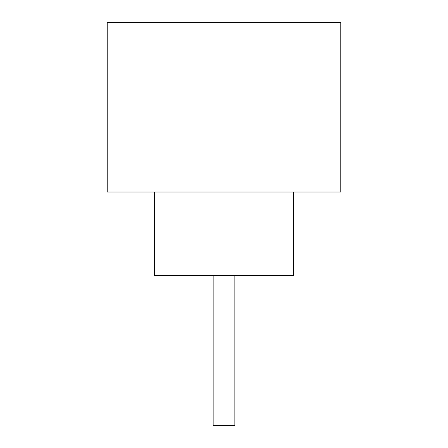 <?xml version="1.0" encoding="UTF-8"?>
<svg xmlns="http://www.w3.org/2000/svg" width="448" height="448" viewBox="0 0 448 448"><rect width="100%" height="100%" fill="white"/><g stroke="black" fill="none" stroke-linecap="round" stroke-linejoin="round"><path stroke-width="0.67" d="M234.847 275.442L234.847 425.6L213.153 425.6L213.153 275.442M154.482 192.024L154.482 275.442L293.518 275.442L293.518 192.024M340.788 192.024L107.212 192.024L107.212 22.4L340.788 22.4L340.788 192.024"/></g></svg>
